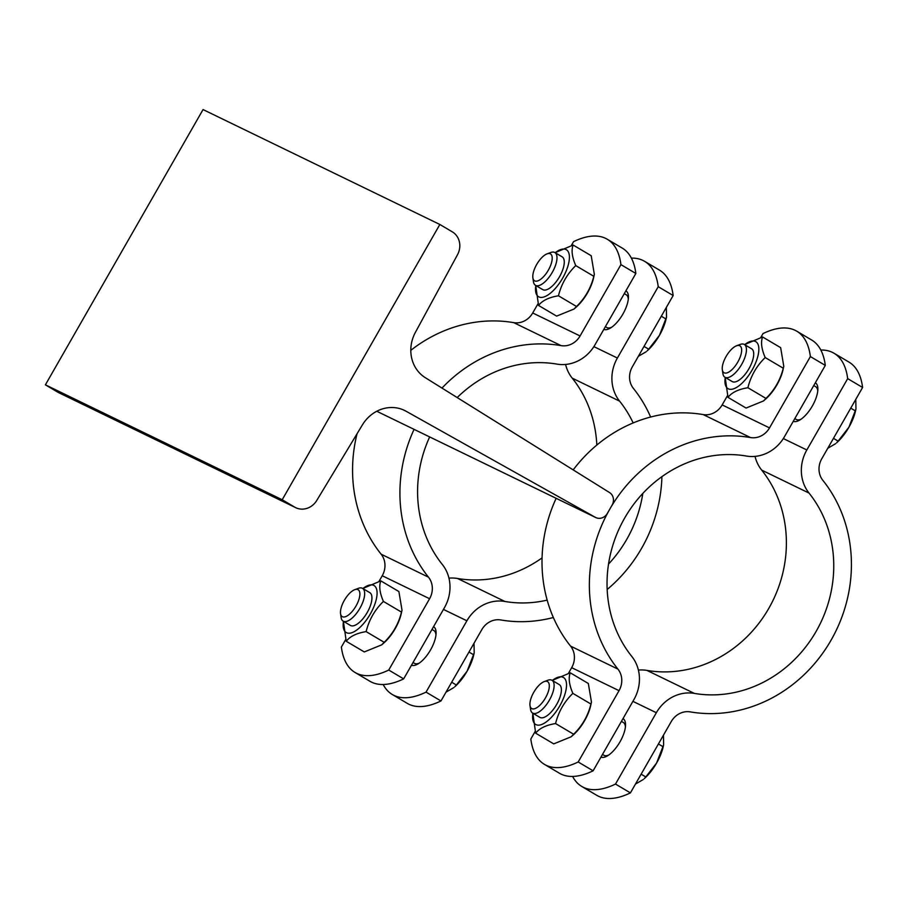 <?xml version="1.0" encoding="UTF-8"?>
<svg xmlns="http://www.w3.org/2000/svg" width="908" height="908" viewBox="0 0 908 908"><rect width="100%" height="100%" fill="white"/><g stroke="black" fill="none" stroke-linecap="round" stroke-linejoin="round"><path stroke-width="1.36" d="M609.518 492.545L425.284 377.671A34.913 31.769 -64.1 0 1 415.41 332.328L457.519 254.694A17.456 15.879 115.9 0 0 452.298 231.846L439.858 224.48L203.052 109.573L45.4 384.833L57.84 392.199A17.456 15.879 115.9 0 0 58.884 392.755L295.702 507.674A17.456 15.879 115.9 0 0 316.767 500.444L362.406 424.887A34.913 31.769 -64.1 0 1 404.548 410.427A34.913 31.769 -64.1 0 1 406.058 411.222L595.33 517.322A9.523 8.66 115.9 0 0 595.739 517.537A9.523 8.66 115.9 0 0 607.361 513.383L612.094 505.12A9.523 8.66 115.9 0 0 609.518 492.545M439.858 224.48L282.206 499.752L45.4 384.833M282.206 499.752L294.646 507.107A17.456 15.879 115.9 0 0 295.702 507.674M535.05 731.632L530.828 738.999A126.95 52.494 -59.4 0 0 544.482 764.4A126.95 52.494 -59.4 0 0 578.192 761.982L619.04 690.659A19.045 17.331 115.9 0 0 617.928 669.105A141.228 128.516 -64.1 0 1 609.722 509.252A141.228 128.516 -64.1 0 1 750.541 437.565A19.045 17.331 115.9 0 0 769.519 427.895L810.379 356.572A126.95 52.494 -59.4 0 0 796.725 331.17A126.95 52.494 -59.4 0 0 763.015 333.588L760.881 337.299M727.376 395.809L722.166 404.911A19.045 17.331 -64.1 0 1 703.178 414.581A141.228 128.516 115.9 0 0 573.186 469.89M556.15 498.322A141.228 128.516 115.9 0 0 570.576 646.121A19.045 17.331 -64.1 0 1 571.677 667.675L568.556 673.123M796.725 331.17L811.639 340.001A126.95 52.494 120.6 0 1 825.293 365.402L810.379 356.572M825.293 365.402L784.444 436.725A38.079 34.652 -64.1 0 1 746.478 456.054A122.183 111.185 115.9 0 0 624.647 518.082A122.183 111.185 115.9 0 0 631.752 656.382A38.079 34.652 -64.1 0 1 633.966 699.489L593.117 770.813A126.95 52.494 120.6 0 1 559.407 773.219L544.482 764.4M578.192 761.982L593.117 770.813M783.786 366.299L782.991 369.897A27.297 11.282 120.6 0 1 765.83 398.896L763.503 400.95L765.966 398.419C774.569 390.031 780.335 379.964 783.264 368.217L783.786 366.299L780.653 347.662L762.595 336.981C760.62 342.146 761.483 349.001 765.194 357.536C756.591 365.913 750.825 375.98 747.897 387.727C738.42 389.26 731.791 392.472 728 397.364L746.07 408.055L763.503 400.95M747.897 387.727L765.966 398.419M728 397.364L725.174 377.387M725.242 377.433A27.297 11.282 -59.4 0 0 728.341 388.828A27.297 11.282 -59.4 0 0 756.398 360.919A27.297 11.282 -59.4 0 0 744.628 344.654M744.56 344.609L762.595 336.981M732.143 381.519A19.045 7.877 -59.4 0 0 732.438 381.678A19.045 7.877 -59.4 0 0 741.246 378.432A19.045 7.877 -59.4 0 0 753.209 358.195A19.045 7.877 -59.4 0 0 751.529 348.74M722.325 369.772A15.64 6.47 120.6 0 1 726.389 355.981A15.64 6.47 120.6 0 1 736.513 345.789A15.64 6.47 120.6 0 1 739.714 345.71A15.64 6.47 120.6 0 1 735.65 365.402A15.64 6.47 120.6 0 1 722.325 369.772L722.904 373.631A19.045 7.877 -59.4 0 0 724.925 377.24L732.2 381.553A19.045 7.877 -59.4 0 0 732.438 381.678A19.045 7.877 -59.4 0 0 741.246 378.432L741.246 378.432M753.209 358.195L753.209 358.195A19.045 7.877 -59.4 0 0 751.597 348.774L744.31 344.461A19.045 7.877 -59.4 0 0 744.072 344.336A19.045 7.877 -59.4 0 0 740.179 344.427L736.513 345.789M765.194 357.536L783.264 368.217M591.46 702.122L590.654 705.72A27.297 11.282 120.6 0 1 573.504 734.72L571.177 736.774L573.64 734.243C582.244 725.855 588.009 715.788 590.926 704.04L591.46 702.122L588.327 683.486L570.258 672.805C568.283 677.97 569.157 684.825 572.869 693.36C564.254 701.736 558.488 711.804 555.571 723.551C546.094 725.083 539.466 728.295 535.675 733.187L553.744 743.879L571.177 736.774M555.571 723.551L573.64 734.243M535.675 733.187L532.837 713.211M532.917 713.257A27.297 11.282 -59.4 0 0 536.015 724.652A27.297 11.282 -59.4 0 0 564.072 696.742A27.297 11.282 -59.4 0 0 552.302 680.478M552.234 680.433L570.258 672.805M539.817 717.343A19.045 7.877 -59.4 0 0 540.112 717.502A19.045 7.877 -59.4 0 0 548.909 714.255A19.045 7.877 -59.4 0 0 560.883 694.018A19.045 7.877 -59.4 0 0 559.203 684.564M530 705.595A15.64 6.47 120.6 0 1 534.052 691.805A15.64 6.47 120.6 0 1 544.187 681.613A15.64 6.47 120.6 0 1 547.388 681.533A15.64 6.47 120.6 0 1 543.324 701.226A15.64 6.47 120.6 0 1 530 705.595L530.578 709.454A19.045 7.877 -59.4 0 0 532.599 713.064L539.874 717.377A19.045 7.877 -59.4 0 0 540.112 717.502A19.045 7.877 -59.4 0 0 548.909 714.255L548.909 714.255M560.883 694.018L560.883 694.018A19.045 7.877 -59.4 0 0 559.26 684.598L551.985 680.285A19.045 7.877 -59.4 0 0 551.746 680.16A19.045 7.877 -59.4 0 0 547.853 680.251L544.187 681.613M572.869 693.36L590.926 704.04M602.503 754.423L603.911 755.263A19.045 7.877 -59.4 0 0 605.466 755.728A19.045 7.877 -59.4 0 0 608.825 754.968M625.408 726.933A19.045 7.877 -59.4 0 0 624.466 723.619A19.045 7.877 -59.4 0 0 623.308 722.484L621.424 721.372M794.829 418.599L796.237 419.439A19.045 7.877 -59.4 0 0 797.791 419.905A19.045 7.877 -59.4 0 0 801.162 419.144M817.745 391.11A19.045 7.877 -59.4 0 0 816.791 387.795A19.045 7.877 -59.4 0 0 815.634 386.66L813.75 385.548M532.599 713.064A19.045 7.877 -59.4 0 0 549.068 700.692A19.045 7.877 -59.4 0 0 551.985 680.285M724.925 377.24A19.045 7.877 -59.4 0 0 741.393 364.868A19.045 7.877 -59.4 0 0 744.31 344.461M623.001 718.614A22.212 9.182 120.6 0 1 623.058 718.648A22.212 9.182 120.6 0 1 619.994 741.847A22.212 9.182 120.6 0 1 600.937 757.136M572.607 776.442A126.95 52.494 -59.4 0 0 581.79 786.464A126.95 52.494 -59.4 0 0 615.499 784.058L656.348 712.723A38.079 34.652 -64.1 0 1 694.314 693.394A122.183 111.185 115.9 0 0 816.144 631.366A122.183 111.185 115.9 0 0 809.039 493.078A38.079 34.652 -64.1 0 1 806.826 449.971L847.675 378.636A126.95 52.494 -59.4 0 0 834.021 353.246A126.95 52.494 -59.4 0 0 820.821 350.023M834.021 353.246L848.946 362.076A126.95 52.494 120.6 0 1 862.6 387.466L847.675 378.636M615.499 784.058L630.413 792.888A126.95 52.494 120.6 0 1 596.704 795.295L581.79 786.464M862.6 387.466L821.751 458.79A19.045 17.331 115.9 0 0 822.852 480.343A141.228 128.516 -64.1 0 1 831.058 640.197A141.228 128.516 -64.1 0 1 690.25 711.883A19.045 17.331 115.9 0 0 671.262 721.554L630.413 792.888M833.465 438.348L838.129 441.118L848.889 427.259L855.96 408.997L855.79 399.35M850.751 408.157L855.427 410.915M855.96 408.997L855.563 410.779A30.146 12.462 120.6 0 1 848.889 427.259A30.146 12.462 120.6 0 1 836.609 442.82L838.129 441.118M827.778 448.257L835.678 443.649M755.025 456.384A38.079 34.652 115.9 0 0 761.676 470.094A122.183 111.185 -64.1 0 1 768.781 608.394A122.183 111.185 -64.1 0 1 646.95 670.41A38.079 34.652 115.9 0 0 638.403 670.081M815.327 382.79A22.212 9.182 120.6 0 1 815.384 382.824A22.212 9.182 120.6 0 1 812.32 406.035A22.212 9.182 120.6 0 1 793.274 421.312M641.127 774.172L645.804 776.942L656.563 763.083L663.635 744.821L663.464 735.174M658.425 743.981L663.101 746.739M663.635 744.821L663.237 746.603A30.146 12.462 120.6 0 1 656.563 763.083A30.146 12.462 120.6 0 1 644.283 778.644L645.804 776.942M635.452 784.081L643.341 779.473M441.98 388.079A141.228 128.516 -64.1 0 1 561.087 345.63A19.045 17.331 115.9 0 0 580.076 335.96L620.924 264.637A126.95 52.494 -59.4 0 0 607.27 239.247A126.95 52.494 -59.4 0 0 573.561 241.653L571.438 245.364M537.933 303.874L532.712 312.976A19.045 17.331 -64.1 0 1 513.735 322.646A141.228 128.516 115.9 0 0 410.813 350.34M357.06 433.729A141.228 128.516 115.9 0 0 381.122 554.186A19.045 17.331 -64.1 0 1 382.234 575.74L379.113 581.188M345.596 639.697L341.385 647.063A126.95 52.494 -59.4 0 0 355.028 672.465A126.95 52.494 -59.4 0 0 388.738 670.047L403.663 678.878A126.95 52.494 120.6 0 1 369.953 681.295L355.028 672.465M607.27 239.247L622.196 248.066A126.95 52.494 120.6 0 1 635.85 273.467L620.924 264.637M635.85 273.467L595.001 344.79A38.079 34.652 -64.1 0 1 557.024 364.119A122.183 111.185 115.9 0 0 457.201 397.568M388.738 670.047L429.598 598.724A19.045 17.331 115.9 0 0 428.485 577.17A141.228 128.516 -64.1 0 1 414.059 429.37M429.654 436.941A122.183 111.185 115.9 0 0 442.298 564.447A38.079 34.652 -64.1 0 1 444.511 607.554L403.663 678.878M605.375 326.664L606.794 327.504A19.045 7.877 -59.4 0 0 608.349 327.97A19.045 7.877 -59.4 0 0 611.708 327.209M628.291 299.175A19.045 7.877 -59.4 0 0 627.349 295.86A19.045 7.877 -59.4 0 0 626.18 294.725L624.307 293.613M594.343 274.375L593.537 277.962A27.297 11.282 120.6 0 1 576.376 306.961L574.06 309.015L576.523 306.484C585.127 298.096 590.892 288.04 593.809 276.293L594.343 274.375L591.21 255.727L573.141 245.047C571.166 250.211 572.04 257.066 575.751 265.601C567.137 273.989 561.371 284.045 558.454 295.792C548.977 297.325 542.348 300.537 538.558 305.44L556.627 316.12L574.06 309.015M558.454 295.792L576.523 306.484M538.558 305.44L535.72 285.452M535.799 285.498A27.297 11.282 -59.4 0 0 538.887 296.905A27.297 11.282 -59.4 0 0 566.955 268.984A27.297 11.282 -59.4 0 0 555.185 252.719M555.117 252.685L573.141 245.047M542.7 289.584A19.045 7.877 -59.4 0 0 542.995 289.743A19.045 7.877 -59.4 0 0 551.792 286.497A19.045 7.877 -59.4 0 0 563.766 266.26A19.045 7.877 -59.4 0 0 562.086 256.805M532.883 277.837A15.64 6.47 120.6 0 1 536.934 264.046A15.64 6.47 120.6 0 1 547.07 253.854A15.64 6.47 120.6 0 1 550.271 253.786A15.64 6.47 120.6 0 1 546.207 273.478A15.64 6.47 120.6 0 1 532.883 277.837L533.45 281.707A19.045 7.877 -59.4 0 0 535.47 285.305L542.757 289.618A19.045 7.877 -59.4 0 0 542.995 289.743A19.045 7.877 -59.4 0 0 551.792 286.497L551.792 286.497M563.766 266.26L563.766 266.26A19.045 7.877 -59.4 0 0 562.143 256.839L554.867 252.537A19.045 7.877 -59.4 0 0 554.629 252.401A19.045 7.877 -59.4 0 0 550.736 252.503L547.07 253.854M575.751 265.601L593.809 276.293M402.017 610.199L401.211 613.785A27.297 11.282 120.6 0 1 384.05 642.785L381.723 644.839L384.186 642.308C392.801 633.92 398.567 623.864 401.484 612.117L402.017 610.199L398.884 591.551L380.815 580.87C378.84 586.035 379.703 592.89 383.414 601.425C374.811 609.813 369.045 619.869 366.128 631.616C356.651 633.148 350.023 636.36 346.232 641.264L364.29 651.944L381.723 644.839M366.128 631.616L384.186 642.308M346.232 641.264L343.394 621.276M343.462 621.322A27.297 11.282 -59.4 0 0 346.561 632.728A27.297 11.282 -59.4 0 0 374.629 604.807A27.297 11.282 -59.4 0 0 362.859 588.543M362.791 588.509L380.815 580.87M350.363 625.408A19.045 7.877 -59.4 0 0 350.658 625.567A19.045 7.877 -59.4 0 0 359.466 622.32A19.045 7.877 -59.4 0 0 371.44 602.083A19.045 7.877 -59.4 0 0 369.76 592.629M340.557 613.66A15.64 6.47 120.6 0 1 344.609 599.87A15.64 6.47 120.6 0 1 354.744 589.678A15.64 6.47 120.6 0 1 357.945 589.61A15.64 6.47 120.6 0 1 353.882 609.302A15.64 6.47 120.6 0 1 340.557 613.66L341.124 617.531A19.045 7.877 -59.4 0 0 343.145 621.129L350.42 625.442A19.045 7.877 -59.4 0 0 350.658 625.567A19.045 7.877 -59.4 0 0 359.466 622.32L359.466 622.32M371.44 602.083L371.44 602.083A19.045 7.877 -59.4 0 0 369.817 592.663L362.542 588.361A19.045 7.877 -59.4 0 0 362.303 588.225A19.045 7.877 -59.4 0 0 358.399 588.327L354.744 589.678M383.414 601.425L401.484 612.117M413.049 662.488L414.468 663.328A19.045 7.877 -59.4 0 0 416.023 663.793A19.045 7.877 -59.4 0 0 419.382 663.033M435.965 634.998A19.045 7.877 -59.4 0 0 435.011 631.684A19.045 7.877 -59.4 0 0 433.854 630.549L431.981 629.437M343.145 621.129A19.045 7.877 -59.4 0 0 359.625 608.757A19.045 7.877 -59.4 0 0 362.542 588.361M535.47 285.305A19.045 7.877 -59.4 0 0 551.951 272.933A19.045 7.877 -59.4 0 0 554.867 252.537M433.559 626.69A22.212 9.182 120.6 0 1 433.604 626.713A22.212 9.182 120.6 0 1 430.551 649.912A22.212 9.182 120.6 0 1 411.494 665.212M383.165 684.507A126.95 52.494 -59.4 0 0 392.335 694.529A126.95 52.494 -59.4 0 0 426.045 692.123L466.894 620.788A38.079 34.652 -64.1 0 1 504.871 601.459A122.183 111.185 115.9 0 0 547.172 600.12M644.578 261.311L659.503 270.141A126.95 52.494 120.6 0 1 673.157 295.531L658.232 286.701A126.95 52.494 -59.4 0 0 644.578 261.311A126.95 52.494 -59.4 0 0 631.378 258.099M633.16 422.935A122.183 111.185 115.9 0 0 619.596 401.143A38.079 34.652 -64.1 0 1 617.383 358.036L658.232 286.701M608.53 564.084A122.183 111.185 115.9 0 0 642.819 493.43M426.045 692.123L440.97 700.953A126.95 52.494 120.6 0 1 407.261 703.36L392.335 694.529M553.347 617.508A141.228 128.516 -64.1 0 1 500.807 619.96A19.045 17.331 115.9 0 0 481.819 629.619L440.97 700.953M673.157 295.531L632.308 366.866A19.045 17.331 115.9 0 0 633.409 388.42A141.228 128.516 -64.1 0 1 650.639 417.022M661.921 476.655A141.228 128.516 -64.1 0 1 607.168 589.485M644.01 346.413L648.687 349.183L659.446 335.336L666.517 317.062L666.347 307.415M661.308 316.222L665.984 318.98M666.517 317.062L666.12 318.844A30.146 12.462 120.6 0 1 659.446 335.336A30.146 12.462 120.6 0 1 647.154 350.885L648.687 349.183M638.335 356.333L646.224 351.714M542.065 557.887A122.183 111.185 -64.1 0 1 457.507 578.475A38.079 34.652 115.9 0 0 448.949 578.146M565.582 364.449A38.079 34.652 115.9 0 0 572.233 378.159A122.183 111.185 -64.1 0 1 596.817 445.056M625.884 290.866A22.212 9.182 120.6 0 1 625.941 290.889A22.212 9.182 120.6 0 1 622.877 314.1A22.212 9.182 120.6 0 1 603.82 329.388M451.685 682.237L456.361 685.007L467.121 671.16L474.192 652.886L474.021 643.239M468.982 652.046L473.658 654.804M474.192 652.886L473.783 654.668A30.146 12.462 120.6 0 1 467.121 671.16A30.146 12.462 120.6 0 1 454.829 686.709L456.361 685.007M446.01 692.157L453.898 687.538M294.646 507.107L57.84 392.199M406.058 411.222L402.993 409.735M595.33 517.322L376.763 411.256L595.739 517.537M703.178 414.581L750.541 437.565M769.519 427.895L722.166 404.911M617.928 669.105L570.576 646.121M571.677 667.675L619.04 690.659M632.899 701.351L656.348 712.723M806.826 449.971L783.332 438.564M694.314 693.394L646.95 670.41M761.676 470.094L809.039 493.078M513.735 322.646L561.087 345.63M580.076 335.96L532.712 312.976M428.485 577.17L381.122 554.186M382.234 575.74L429.598 598.724M443.445 609.416L466.894 620.788M617.383 358.036L593.877 346.629M504.871 601.459L457.507 578.475M572.233 378.159L619.596 401.143M625.533 725.265L624.466 723.619M607.418 755.876L605.466 755.728M817.858 389.441L816.791 387.795M799.755 420.052L797.791 419.905M436.09 633.33L435.011 631.684M417.975 663.941L416.023 663.793M628.415 297.506L627.349 295.86M610.301 328.117L608.349 327.97"/></g></svg>
